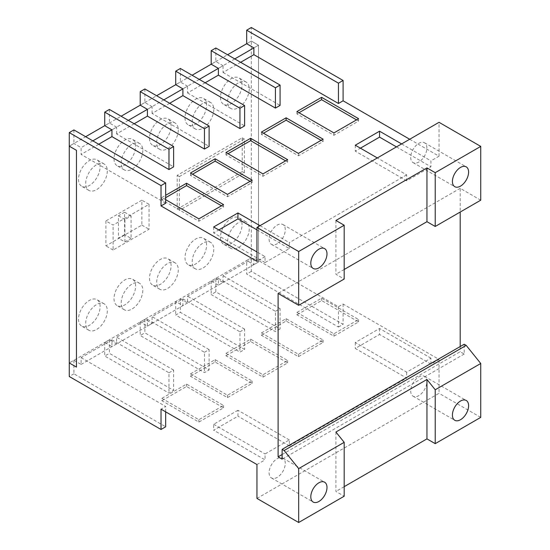 <?xml version="1.0" encoding="UTF-8"?>
<svg xmlns="http://www.w3.org/2000/svg" width="550" height="550" viewBox="0 0 550 550"><rect width="100%" height="100%" fill="white"/><g stroke="black" fill="none" stroke-linecap="round" stroke-linejoin="round"><path stroke-width="0.41" stroke-dasharray="2.75 2.06" d="M296.931 312.421L333.926 333.781L358.593 319.543L321.599 298.183L296.931 312.421L296.931 314.799L333.926 336.16L358.593 321.915L321.599 300.554L296.931 314.799M261.449 332.908L298.444 354.269L323.104 340.031L286.11 318.67L261.449 332.908L261.449 335.287L298.444 356.641L323.104 342.403L286.11 321.042L261.449 335.287M225.961 353.396L262.962 374.756L287.623 360.518L250.628 339.157L225.961 353.396L225.961 355.768L262.962 377.128L287.623 362.89L250.628 341.529L225.961 355.768M190.479 373.883L227.473 395.244L252.141 381.006L215.139 359.645L190.479 373.883L190.479 376.255L227.473 397.616L252.141 383.377L215.139 362.017L190.479 376.255M161.872 398.344L198.873 419.705L223.534 405.467L186.539 384.106L161.872 398.344L161.872 400.716L198.873 422.077L223.534 407.839L186.539 386.478L161.872 400.716M430.939 358.167L379.555 328.501L355.279 342.512L406.663 372.178L430.939 358.167L430.939 364.1L439.031 359.425L343.097 304.04L338.442 306.721L253.873 257.895L253.873 264.674L246.682 260.521L251.329 257.833L69.259 362.952L73.913 360.264L81.104 364.416L81.104 357.644L111.932 339.845L111.932 346.617L104.741 342.464L109.395 339.776L116.586 343.936L116.586 337.157L147.421 319.357L147.421 326.129L140.222 321.977L144.877 319.296L152.075 323.448L152.075 316.669L182.903 298.87L182.903 305.649L175.711 301.489L180.366 298.808L180.366 312.352L244.599 349.442L239.944 352.124L175.711 315.04L180.366 312.352M175.711 301.489L175.711 315.04M180.366 298.808L187.557 302.961L187.557 296.182L218.391 278.382L218.391 285.161L211.193 281.009L215.847 278.321L215.847 291.864L280.081 328.955L275.426 331.643L211.193 294.553L215.847 291.864M211.193 281.009L211.193 294.553M109.395 339.776L109.395 353.327L173.628 390.411L168.974 393.099L104.741 356.015L109.395 353.327M104.741 342.464L104.741 356.015M144.877 319.296L144.877 332.839L209.117 369.93L204.462 372.611L140.222 335.528L144.877 332.839M140.222 321.977L140.222 335.528M131.072 215.964L124.596 212.224L124.596 234.657L131.072 238.391L131.072 215.964L124.905 219.526L124.905 241.952L118.436 238.212L124.596 234.657M124.596 212.224L118.436 215.786L118.436 238.212M356.538 119.873L358.593 121.055L333.926 135.293L296.931 113.939L298.987 112.75M321.056 140.353L323.104 141.542L298.444 155.781L261.449 134.42L263.505 133.238M285.567 160.841L287.623 162.03L262.962 176.268L225.961 154.907L228.016 153.725M250.085 181.328L252.141 182.518L227.473 196.756L190.479 175.395L192.534 174.213M221.478 205.789L223.534 206.979L198.873 221.217L161.872 199.856L165.674 197.663M109.395 109.45L109.395 122.994L104.741 125.682L121.131 116.222M144.877 88.963L144.877 102.506L140.222 105.194L156.613 95.734M180.366 68.475L180.366 82.026L175.711 84.707L192.094 75.247M215.847 47.987L215.847 61.538L211.193 64.219L227.583 54.759M358.593 319.543L358.593 321.915M321.599 298.183L321.599 300.554M333.926 333.781L333.926 336.16M323.104 340.031L323.104 342.403M286.11 318.67L286.11 321.042M298.444 354.269L298.444 356.641M287.623 360.518L287.623 362.89M250.628 339.157L250.628 341.529M262.962 374.756L262.962 377.128M252.141 381.006L252.141 383.377M215.139 359.645L215.139 362.017M227.473 395.244L227.473 397.616M223.534 405.467L223.534 407.839M186.539 384.106L186.539 386.478M198.873 419.705L198.873 422.077M289.327 439.924L237.944 410.259L237.944 416.192L213.668 430.203L265.052 459.876L265.052 453.942L289.327 439.924L289.327 445.857L237.944 416.192M237.944 410.259L213.668 424.27L213.668 430.203M379.555 328.501L379.555 334.434L355.279 348.446L406.663 378.111L406.663 372.178M355.279 342.512L355.279 348.446M218.391 278.382L275.426 311.314L275.426 331.643M275.426 311.314L280.081 308.632L280.081 328.955M182.903 298.87L239.944 331.801L239.944 352.124M239.944 331.801L244.599 329.12L244.599 349.442M147.421 319.357L204.462 352.289L204.462 372.611M204.462 352.289L209.117 349.601L209.117 369.93M111.932 339.845L168.974 372.776L168.974 393.099M168.974 372.776L173.628 370.088L173.628 390.411M430.939 364.1L379.555 334.434M213.668 424.27L265.052 453.942M285.278 463.375A11.447 6.607 120 0 0 282.913 458.136A11.447 6.607 120 0 0 274.093 461.203A11.447 6.607 120 0 0 269.094 472.718A11.447 6.607 120 0 0 271.466 477.957A11.447 6.607 120 0 0 280.287 474.891A11.447 6.607 120 0 0 285.278 463.375M410.706 390.961A11.447 6.607 120 0 0 413.078 396.199A11.447 6.607 120 0 0 421.898 393.133A11.447 6.607 120 0 0 426.889 381.618A11.447 6.607 120 0 0 424.524 376.379A11.447 6.607 120 0 0 415.704 379.445A11.447 6.607 120 0 0 410.706 390.961M335.913 432.032L335.913 491.446L344.19 496.217M344.19 486.668L335.913 491.446M187.557 302.961L182.903 305.649M244.599 329.12L187.557 296.182M215.847 278.321L223.039 282.473L218.391 285.161M223.039 282.473L223.039 275.694L253.873 257.895M280.081 308.632L223.039 275.694M234.774 58.912L218.391 68.379L223.039 65.691L215.847 61.538M199.292 79.399L182.903 88.859L187.557 86.178L180.366 82.026M163.804 99.887L147.421 109.347L152.075 106.666L144.877 102.506M128.322 120.374L111.932 129.834L116.586 127.146L109.395 122.994M81.104 357.644L165.674 406.471L161.019 409.159M165.674 411.847L165.674 406.471M73.913 360.264L73.913 373.814L165.674 426.793M116.586 343.936L111.932 346.617M173.628 370.088L116.586 337.157M152.075 323.448L147.421 326.129M209.117 349.601L152.075 316.669M118.436 215.786L124.905 219.526M124.905 241.952L131.072 238.391M338.442 306.721L338.442 327.051L246.682 274.065L246.682 260.521M296.931 111.561L296.931 113.939M333.926 132.921L333.926 135.293M358.593 118.683L358.593 121.055M261.449 132.048L261.449 134.42M298.444 153.409L298.444 155.781M323.104 139.171L323.104 141.542M225.961 152.536L225.961 154.907M262.962 173.896L262.962 176.268M287.623 159.658L287.623 162.03M190.479 173.023L190.479 175.395M227.473 194.384L227.473 196.756M252.141 180.146L252.141 182.518M165.674 199.678L161.872 197.484L161.872 199.856M198.873 218.845L198.873 221.217M223.534 204.607L223.534 206.979M161.872 197.484L165.674 195.291M213.668 226.971L213.668 232.904L218.804 229.941M165.674 203.239L81.104 154.412L81.104 147.634L73.913 143.481L69.259 146.169L85.642 136.709M73.913 129.931L73.913 143.481M134.186 123.764L116.586 133.925L173.628 166.856M116.586 133.925L116.586 127.146M169.675 103.276L152.075 113.438L209.117 146.369M152.075 113.438L152.075 106.666M205.157 82.789L187.557 92.95L187.557 86.178M187.557 92.95L244.599 125.881M240.646 62.301L223.039 72.463L223.039 65.691M223.039 72.463L280.081 105.394M355.279 145.214L355.279 151.147L360.415 148.184M92.84 140.862L81.104 147.634M73.913 373.814L69.259 376.502M81.104 364.416L258.528 261.986L258.528 45.203L251.329 41.051L246.682 43.739L251.329 41.051L251.329 27.5M338.442 327.051L343.097 324.363L251.329 271.384L251.329 257.833L258.528 261.986L253.873 264.674M251.329 271.384L246.682 274.065M343.097 304.04L343.097 324.363M256.953 464.544L265.052 459.876M289.327 445.857L406.663 378.111M256.953 498.417L439.031 393.298L439.031 359.425M480.741 417.381L439.031 393.298M282.123 454.534L460.192 351.725L464.2 354.042L464.2 344.238M464.2 354.042L282.123 459.161M253.873 47.891L258.528 45.203L253.873 47.891M98.704 144.251L81.104 154.412M480.741 200.186L460.192 188.32L460.192 212.053M460.192 346.548L460.192 351.725M460.192 188.32L278.114 293.439M335.913 220.468L335.913 274.251L344.19 279.029M344.19 269.472L335.913 274.251M256.953 229.866L289.327 248.559L265.052 262.57L265.052 256.637L256.953 251.962M265.052 262.57L213.668 232.904M259.992 225.686L289.327 242.626L289.327 248.559M396.467 146.898L430.939 166.801L406.663 180.812L406.663 174.879L377.328 157.946M406.663 180.812L355.279 151.147M401.603 143.928L430.939 160.861L430.939 166.801M406.663 174.879L289.327 242.626M409.695 139.253L439.031 156.193L430.939 160.861M265.052 256.637L256.953 261.312M285.278 229.776A11.447 6.607 120 0 0 282.913 224.538A11.447 6.607 120 0 0 274.093 227.604A11.447 6.607 120 0 0 269.094 239.119A11.447 6.607 120 0 0 271.466 244.358A11.447 6.607 120 0 0 280.287 241.292A11.447 6.607 120 0 0 285.278 229.776M439.031 156.193L439.031 122.32M410.706 157.362A11.447 6.607 120 0 0 413.078 162.601A11.447 6.607 120 0 0 421.898 159.534A11.447 6.607 120 0 0 426.889 148.019A11.447 6.607 120 0 0 424.524 142.78A11.447 6.607 120 0 0 415.704 145.846A11.447 6.607 120 0 0 410.706 157.362M177.203 175.347L179.362 176.591L179.362 210.382L177.203 209.137L242.227 171.593L242.227 137.803L177.203 175.347L177.203 209.137M179.362 176.591L244.386 139.047L244.386 172.838L179.362 210.382M258.528 261.986L251.329 257.833L251.329 41.051L258.528 45.203L258.528 261.986M105.896 220.949L105.896 245.871L141.866 225.101L141.866 200.179L105.896 220.949L113.087 225.101L149.057 204.332L141.866 200.179M149.057 204.332L149.057 229.254L113.087 250.023L113.087 225.101M113.087 250.023L105.896 245.871M141.866 225.101L149.057 229.254M244.386 139.047L242.227 137.803M242.227 171.593L244.386 172.838M192.184 261.821A15.262 8.814 -60 0 1 198.846 246.462A15.262 8.814 -60 0 1 210.602 242.371A15.262 8.814 -60 0 1 213.764 249.356A15.262 8.814 -60 0 1 207.103 264.715A15.262 8.814 -60 0 1 195.339 268.806A15.262 8.814 -60 0 1 192.184 261.821M206.566 245.204A15.262 8.814 120 0 0 203.411 238.219A15.262 8.814 120 0 0 191.647 242.309A15.262 8.814 120 0 0 184.986 257.668A15.262 8.814 120 0 0 188.148 264.653A15.262 8.814 120 0 0 199.911 260.562A15.262 8.814 120 0 0 206.566 245.204M156.695 282.308A15.262 8.814 -60 0 1 163.357 266.949A15.262 8.814 -60 0 1 175.12 262.859A15.262 8.814 -60 0 1 178.276 269.844A15.262 8.814 -60 0 1 171.621 285.202A15.262 8.814 -60 0 1 159.858 289.293A15.262 8.814 -60 0 1 156.695 282.308M171.084 265.691A15.262 8.814 120 0 0 167.922 258.706A15.262 8.814 120 0 0 156.166 262.797A15.262 8.814 120 0 0 149.504 278.156A15.262 8.814 120 0 0 152.666 285.141A15.262 8.814 120 0 0 164.422 281.05A15.262 8.814 120 0 0 171.084 265.691M121.213 302.796A15.262 8.814 -60 0 1 127.875 287.437A15.262 8.814 -60 0 1 139.631 283.346A15.262 8.814 -60 0 1 142.794 290.331A15.262 8.814 -60 0 1 136.132 305.69A15.262 8.814 -60 0 1 124.376 309.781A15.262 8.814 -60 0 1 121.213 302.796M135.603 286.179A15.262 8.814 120 0 0 132.44 279.194A15.262 8.814 120 0 0 120.677 283.284A15.262 8.814 120 0 0 114.022 298.643A15.262 8.814 120 0 0 117.177 305.628A15.262 8.814 120 0 0 128.941 301.538A15.262 8.814 120 0 0 135.603 286.179M85.731 323.283A15.262 8.814 -60 0 1 92.386 307.924A15.262 8.814 -60 0 1 104.149 303.834A15.262 8.814 -60 0 1 107.312 310.819A15.262 8.814 -60 0 1 100.65 326.178A15.262 8.814 -60 0 1 88.887 330.268A15.262 8.814 -60 0 1 85.731 323.283M100.114 306.666A15.262 8.814 120 0 0 96.958 299.681A15.262 8.814 120 0 0 85.195 303.772A15.262 8.814 120 0 0 78.533 319.124A15.262 8.814 120 0 0 81.696 326.116A15.262 8.814 120 0 0 93.452 322.025A15.262 8.814 120 0 0 100.114 306.666M227.666 101.489A15.262 8.814 -60 0 1 234.327 86.13A15.262 8.814 -60 0 1 246.084 82.039A15.262 8.814 -60 0 1 249.246 89.031A15.262 8.814 -60 0 1 242.584 104.383A15.262 8.814 -60 0 1 230.828 108.474A15.262 8.814 -60 0 1 227.666 101.489M242.055 84.872A15.262 8.814 120 0 0 238.893 77.887A15.262 8.814 120 0 0 227.136 81.977A15.262 8.814 120 0 0 220.474 97.336A15.262 8.814 120 0 0 223.63 104.321A15.262 8.814 120 0 0 235.393 100.231A15.262 8.814 120 0 0 242.055 84.872M192.184 121.976A15.262 8.814 -60 0 1 198.846 106.618A15.262 8.814 -60 0 1 210.602 102.527A15.262 8.814 -60 0 1 213.764 109.512A15.262 8.814 -60 0 1 207.103 124.871A15.262 8.814 -60 0 1 195.339 128.961A15.262 8.814 -60 0 1 192.184 121.976M206.566 105.359A15.262 8.814 120 0 0 203.411 98.374A15.262 8.814 120 0 0 191.647 102.465A15.262 8.814 120 0 0 184.986 117.824A15.262 8.814 120 0 0 188.148 124.809A15.262 8.814 120 0 0 199.911 120.718A15.262 8.814 120 0 0 206.566 105.359M156.695 142.464A15.262 8.814 -60 0 1 163.357 127.105A15.262 8.814 -60 0 1 175.12 123.014A15.262 8.814 -60 0 1 178.276 129.999A15.262 8.814 -60 0 1 171.621 145.358A15.262 8.814 -60 0 1 159.858 149.449A15.262 8.814 -60 0 1 156.695 142.464M171.084 125.847A15.262 8.814 120 0 0 167.922 118.862A15.262 8.814 120 0 0 156.166 122.953A15.262 8.814 120 0 0 149.504 138.311A15.262 8.814 120 0 0 152.666 145.296A15.262 8.814 120 0 0 164.422 141.206A15.262 8.814 120 0 0 171.084 125.847M121.213 162.951A15.262 8.814 -60 0 1 127.875 147.593A15.262 8.814 -60 0 1 139.631 143.502A15.262 8.814 -60 0 1 142.794 150.487A15.262 8.814 -60 0 1 136.132 165.846A15.262 8.814 -60 0 1 124.376 169.936A15.262 8.814 -60 0 1 121.213 162.951M135.603 146.334A15.262 8.814 120 0 0 132.44 139.349A15.262 8.814 120 0 0 120.677 143.44A15.262 8.814 120 0 0 114.022 158.792A15.262 8.814 120 0 0 117.177 165.784A15.262 8.814 120 0 0 128.941 161.693A15.262 8.814 120 0 0 135.603 146.334M85.731 183.439A15.262 8.814 -60 0 1 92.386 168.08A15.262 8.814 -60 0 1 104.149 163.989A15.262 8.814 -60 0 1 107.312 170.974A15.262 8.814 -60 0 1 100.65 186.333A15.262 8.814 -60 0 1 88.887 190.424A15.262 8.814 -60 0 1 85.731 183.439M100.114 166.822A15.262 8.814 120 0 0 96.958 159.837A15.262 8.814 120 0 0 85.195 163.928A15.262 8.814 120 0 0 78.533 179.279A15.262 8.814 120 0 0 81.696 186.271A15.262 8.814 120 0 0 93.452 182.181A15.262 8.814 120 0 0 100.114 166.822M227.666 241.333A15.262 8.814 -60 0 1 234.327 225.974A15.262 8.814 -60 0 1 246.084 221.884A15.262 8.814 -60 0 1 249.246 228.876A15.262 8.814 -60 0 1 242.584 244.228A15.262 8.814 -60 0 1 230.828 248.318A15.262 8.814 -60 0 1 227.666 241.333M220.474 237.181A15.262 8.814 120 0 0 223.63 244.166A15.262 8.814 120 0 0 235.393 240.075A15.262 8.814 120 0 0 242.055 224.716A15.262 8.814 120 0 0 238.893 217.731A15.262 8.814 120 0 0 227.136 221.822A15.262 8.814 120 0 0 220.474 237.181M282.913 458.136L324.624 482.219M271.466 477.957L313.177 502.04M413.078 396.199L454.788 420.283M424.524 376.379L466.235 400.462M282.913 224.538L324.624 248.621M271.466 244.358L313.177 268.441M424.524 142.78L466.235 166.863M413.078 162.601L454.788 186.684M210.602 242.371L203.411 238.219M195.339 268.806L188.148 264.653M175.12 262.859L167.922 258.706M159.858 289.293L152.666 285.141M139.631 283.346L132.44 279.194M124.376 309.781L117.177 305.628M104.149 303.834L96.958 299.681M88.887 330.268L81.696 326.116M246.084 82.039L238.893 77.887M230.828 108.474L223.63 104.321M210.602 102.527L203.411 98.374M195.339 128.961L188.148 124.809M175.12 123.014L167.922 118.862M159.858 149.449L152.666 145.296M139.631 143.502L132.44 139.349M124.376 169.936L117.177 165.784M104.149 163.989L96.958 159.837M88.887 190.424L81.696 186.271M230.828 248.318L223.63 244.166M246.084 221.884L238.893 217.731"/><path stroke-width="0.82" d="M298.987 112.75L321.599 99.694L356.538 119.873M263.505 133.238L286.11 120.182L321.056 140.353M228.016 153.725L250.628 140.669L285.567 160.841M192.534 174.213L215.139 161.157L250.085 181.328M165.674 197.663L186.539 185.618L221.478 205.789M104.741 112.131L168.974 149.222L173.628 146.534L109.395 109.45L104.741 112.131L104.741 125.682L111.932 129.834L111.932 136.613L98.704 144.251M140.222 91.644L204.462 128.734L209.117 126.046L144.877 88.963L140.222 91.644L140.222 105.194L147.421 109.347L147.421 116.126L134.186 123.764M175.711 71.163L239.944 108.247L244.599 105.559L180.366 68.475L175.711 71.163L175.711 84.707L182.903 88.859L182.903 95.638L169.675 103.276M211.193 50.676L275.426 87.759L280.081 85.071L215.847 47.987L211.193 50.676L211.193 64.219L218.391 68.379L218.391 75.151L205.157 82.789M310.805 496.801A11.447 6.607 -60 0 1 315.803 485.286A11.447 6.607 -60 0 1 324.624 482.219A11.447 6.607 -60 0 1 326.996 487.458A11.447 6.607 -60 0 1 321.998 498.974A11.447 6.607 -60 0 1 313.177 502.04A11.447 6.607 -60 0 1 310.805 496.801M468.6 405.701A11.447 6.607 -60 0 1 463.609 417.216A11.447 6.607 -60 0 1 454.788 420.283A11.447 6.607 -60 0 1 452.416 415.044A11.447 6.607 -60 0 1 457.414 403.528A11.447 6.607 -60 0 1 466.235 400.462A11.447 6.607 -60 0 1 468.6 405.701M344.19 442.324L298.671 468.607L284.123 450.512L282.123 449.357L282.123 459.161L278.114 456.844L278.114 293.439L298.671 305.305L344.19 279.029L344.19 225.239L298.671 251.522L256.953 227.439L256.953 261.312L161.019 205.927L165.674 203.239L165.674 182.916L161.019 185.597L69.259 132.619L69.259 362.952L76.45 367.104L76.45 150.322L69.259 146.169L76.45 150.322L76.45 367.104L69.259 362.952L69.259 376.502L161.019 429.481L161.019 409.159L256.953 464.544L256.953 498.417L298.671 522.5L344.19 496.217L344.19 442.324L335.913 432.032L426.951 379.473L435.222 389.764L435.222 443.658L426.951 438.886L344.19 486.668M426.951 379.473L426.951 438.886M161.019 429.481L165.674 426.793L165.674 411.847M333.926 132.921L296.931 111.561L321.599 97.323L358.593 118.683L333.926 132.921M321.599 97.323L321.599 99.694M298.444 153.409L261.449 132.048L286.11 117.81L323.104 139.171L298.444 153.409M286.11 117.81L286.11 120.182M262.962 173.896L225.961 152.536L250.628 138.297L287.623 159.658L262.962 173.896M250.628 138.297L250.628 140.669M227.473 194.384L190.479 173.023L215.139 158.785L252.141 180.146L227.473 194.384M215.139 158.785L215.139 161.157M165.674 195.291L186.539 183.246L223.534 204.607L198.873 218.845L165.674 199.678M186.539 183.246L186.539 185.618M256.953 251.962L213.668 226.971L237.944 212.953L237.944 218.886L256.953 229.866M218.804 229.941L237.944 218.886M165.674 182.916L73.913 129.931L69.259 132.619M168.974 149.222L168.974 169.544L111.932 136.613M173.628 146.534L173.628 166.856L168.974 169.544M204.462 128.734L204.462 149.057L147.421 116.126M209.117 126.046L209.117 146.369L204.462 149.057M239.944 108.247L239.944 128.569L182.903 95.638M244.599 105.559L244.599 125.881L239.944 128.569M275.426 87.759L275.426 108.082L218.391 75.151M280.081 85.071L280.081 105.394L275.426 108.082M227.583 54.759L246.682 43.739L253.873 47.891L253.873 54.663L338.442 103.489L343.097 100.801L409.695 139.253M246.682 43.739L246.682 30.188L338.442 83.167L338.442 103.489M377.328 157.946L355.279 145.214L379.555 131.196L379.555 137.129L396.467 146.898M360.415 148.184L379.555 137.129M161.019 205.927L161.019 185.597M298.671 522.5L298.671 468.607M435.222 443.658L480.741 417.381L480.741 363.481L435.222 389.764M284.123 450.512L466.201 345.393L480.741 363.481M282.123 449.357L464.2 344.238L466.201 345.393M278.114 456.844L282.123 454.534M246.682 30.188L251.329 27.5L343.097 80.479L343.097 100.801M343.097 80.479L338.442 83.167M253.873 54.663L240.646 62.301M460.192 212.053L460.192 346.548M310.805 263.202A11.447 6.607 -60 0 1 315.803 251.687A11.447 6.607 -60 0 1 324.624 248.621A11.447 6.607 -60 0 1 326.996 253.859A11.447 6.607 -60 0 1 321.998 265.375A11.447 6.607 -60 0 1 313.177 268.441A11.447 6.607 -60 0 1 310.805 263.202M298.671 305.305L298.671 251.522M344.19 225.239L335.913 220.468L426.951 167.901L426.951 221.691L344.19 269.472M237.944 212.953L259.992 225.686M379.555 131.196L401.603 143.928M426.951 167.901L435.222 172.679L435.222 226.469L480.741 200.186L480.741 146.403L435.222 172.679M256.953 227.439L439.031 122.32L480.741 146.403M435.222 226.469L426.951 221.691M452.416 181.445A11.447 6.607 -60 0 1 457.414 169.929A11.447 6.607 -60 0 1 466.235 166.863A11.447 6.607 -60 0 1 468.6 172.102A11.447 6.607 -60 0 1 463.609 183.617A11.447 6.607 -60 0 1 454.788 186.684A11.447 6.607 -60 0 1 452.416 181.445M253.873 47.891L234.774 58.912M218.391 68.379L199.292 79.399M182.903 88.859L163.804 99.887M147.421 109.347L128.322 120.374M111.932 129.834L92.84 140.862M85.642 136.709L104.741 125.682M121.131 116.222L140.222 105.194M156.613 95.734L175.711 84.707M192.094 75.247L211.193 64.219"/></g></svg>
